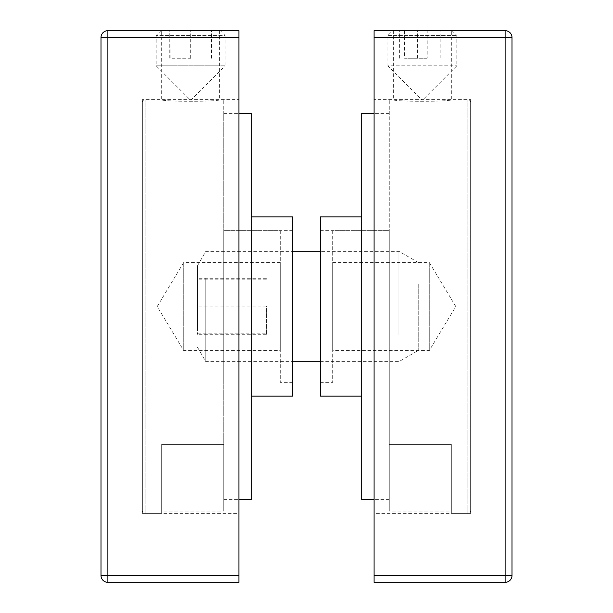 <?xml version="1.0" encoding="UTF-8"?>
<svg xmlns="http://www.w3.org/2000/svg" width="613" height="613" viewBox="0 0 613 613"><rect width="100%" height="100%" fill="white"/><g stroke="black" fill="none" stroke-linecap="round" stroke-linejoin="round"><path stroke-width="0.46" stroke-dasharray="3.06 2.3" d="M389.255 306.5L389.255 499.595L389.255 306.5M361.67 113.405L361.67 499.595M320.293 216.849L320.293 396.151M320.293 306.5L320.293 382.359L320.293 306.5M470.631 510.629L470.631 102.371L470.631 510.629A2.759 2.759 0 0 1 467.872 513.388L451.321 513.388L451.321 511.05L389.255 511.05L389.255 99.612L389.255 511.05L389.255 444.425L389.255 511.05L451.321 511.05L451.321 513.388M470.631 102.371A2.759 2.759 0 0 0 467.872 99.612L389.255 99.612M332.706 262.364L429.253 262.364L429.253 350.636L455.773 306.5L429.253 262.364L429.253 350.636L332.706 350.636L332.706 262.364L332.706 350.636M320.293 230.641L389.255 230.641L389.255 382.359L389.255 230.641L332.706 230.641L332.706 382.359L332.706 230.641M320.293 382.359L332.706 382.359M451.321 444.425L389.255 444.425L451.321 444.425L451.321 511.05L451.321 444.425M197.539 327.419L197.539 265.667L197.539 327.419M205.815 278.241L205.815 361.67L205.815 278.241M418.219 283.949L418.219 350.521L418.219 283.949M398.91 334.759L398.91 251.33L398.91 334.759M197.539 306.048L197.539 334.307L197.539 278.693L197.539 306.048L266.502 306.048L266.502 333.855L197.539 333.855M266.502 333.855L266.502 306.048M266.502 278.693L197.539 278.693M266.502 279.145L197.539 279.145M266.502 306.952L197.539 306.952M266.502 334.307L197.539 334.307M223.745 496.66L223.745 113.405L223.745 496.66M251.33 499.595L251.33 113.405M292.707 231.791L292.707 382.359L292.707 231.791M223.745 231.791L223.745 382.359L223.745 231.791M251.33 394.787L251.33 216.849L251.33 394.787M292.707 396.151L292.707 216.849M142.369 510.629L142.369 102.371L142.369 510.629A2.759 2.759 0 0 0 145.128 513.388L161.679 513.388L161.679 511.05L223.745 511.05L223.745 99.612L223.745 511.05L223.745 444.425L223.745 511.05L161.679 511.05L161.679 513.388M142.369 102.371A2.759 2.759 0 0 1 145.128 99.612L223.745 99.612M280.294 262.364L183.747 262.364L183.747 350.636L157.227 306.5L183.747 262.364L183.747 350.636L280.294 350.636L280.294 262.364L280.294 350.636M292.707 230.641L223.745 230.641L223.745 382.359L223.745 230.641L280.294 230.641L280.294 382.359L280.294 230.641M292.707 382.359L280.294 382.359M161.679 444.425L223.745 444.425L161.679 444.425L161.679 511.05L161.679 444.425M142.369 99.612L142.369 513.388L142.369 99.612L161.679 99.612L161.679 30.65L219.607 30.65L161.679 30.65M238.917 99.612L238.917 513.388L238.917 99.612L219.607 99.612C221.408 101.819 159.924 101.827 161.679 99.612C159.886 101.827 221.393 101.827 219.607 99.612L219.607 30.65M142.369 513.388L238.917 513.388M238.917 37.546L238.917 30.65L107.888 30.65A6.896 6.896 0 0 0 100.992 37.546L100.992 575.454A6.896 6.896 0 0 0 107.888 582.35L238.917 582.35L238.917 575.454L107.888 575.454L107.888 37.546L238.917 37.546L238.917 575.454M220.297 30.65L160.989 30.65L220.297 30.65L225.124 35.477L156.162 35.477L225.124 35.477L225.124 65.821L156.162 65.821L225.124 65.821L191.333 99.612L189.953 99.612L191.333 99.612M170.138 30.65L211.508 30.65L169.778 30.65L170.138 58.235L190.995 58.235L190.995 30.65M190.995 58.235L170.138 58.235M169.778 58.235L169.778 30.65M190.291 58.235L190.291 30.65M211.148 58.235L211.148 30.65M211.508 58.235L211.508 30.65M470.631 99.612L470.631 513.388L470.631 99.612L451.321 99.612L451.321 30.65L393.393 30.65L451.321 30.65M374.083 99.612L374.083 513.388L374.083 99.612L393.393 99.612C391.592 101.819 453.076 101.827 451.321 99.612C453.114 101.827 391.607 101.827 393.393 99.612L393.393 30.65M470.631 513.388L374.083 513.388M374.083 575.454L374.083 582.35L505.112 582.35A6.896 6.896 0 0 0 512.008 575.454L512.008 37.546A6.896 6.896 0 0 0 505.112 30.65L374.083 30.65L374.083 37.546L505.112 37.546L505.112 575.454L374.083 575.454L374.083 37.546M451.39 30.65L392.703 30.65L451.39 30.65M388.596 35.477L456.838 35.477L388.596 35.477M421.683 99.612L423.047 99.612L421.683 99.612L387.876 65.821L456.838 65.821L387.876 65.821L387.876 35.477L392.703 30.65M404.526 30.65L445.038 30.65L399.676 30.65L404.526 30.65L404.526 58.235L427.207 58.235L427.207 30.65M427.207 58.235L404.526 58.235M399.676 58.235L399.676 30.65M417.507 58.235L417.507 30.65M440.188 58.235L440.188 30.65M445.038 58.235L445.038 30.65M467.872 513.388L467.872 99.612L467.872 513.388M145.128 513.388L145.128 99.612L145.128 513.388M107.888 30.65L107.888 37.546L100.992 37.546M100.992 575.454L107.888 575.454L107.888 582.35M512.008 37.546L505.112 37.546L505.112 30.65M505.112 582.35L505.112 575.454L512.008 575.454M389.255 499.595L374.083 499.595M389.255 113.405L374.083 113.405M197.539 265.667L205.815 251.33L292.707 251.33M418.219 262.479L398.91 251.33L320.293 251.33M197.539 347.333L205.815 361.67L292.707 361.67M320.293 361.67L398.91 361.67L418.219 350.521M223.745 499.595L238.917 499.595M223.745 113.405L238.917 113.405M160.989 30.65L156.162 35.477L156.162 65.821L189.953 99.612M452.011 30.65L456.838 35.477L456.838 65.821L423.047 99.612"/><path stroke-width="0.92" d="M374.083 499.595L361.67 499.595L361.67 113.405L374.083 113.405M361.67 396.151L320.293 396.151L320.293 216.849L361.67 216.849M238.917 113.405L251.33 113.405L251.33 499.595L238.917 499.595M251.33 216.849L292.707 216.849L292.707 396.151L251.33 396.151M238.917 575.454L238.917 582.35L107.888 582.35A6.896 6.896 0 0 1 100.992 575.454L100.992 37.546A6.896 6.896 0 0 1 107.888 30.65L238.917 30.65L238.917 37.546L107.888 37.546L107.888 575.454L238.917 575.454L238.917 37.546M374.083 37.546L374.083 30.65L505.112 30.65A6.896 6.896 0 0 1 512.008 37.546L512.008 575.454A6.896 6.896 0 0 1 505.112 582.35L374.083 582.35L374.083 575.454L505.112 575.454L505.112 37.546L374.083 37.546L374.083 575.454M100.992 37.546L107.888 37.546L107.888 30.65M107.888 582.35L107.888 575.454L100.992 575.454M505.112 30.65L505.112 37.546L512.008 37.546M512.008 575.454L505.112 575.454L505.112 582.35M292.707 251.33L320.293 251.33M292.707 361.67L320.293 361.67"/></g></svg>
